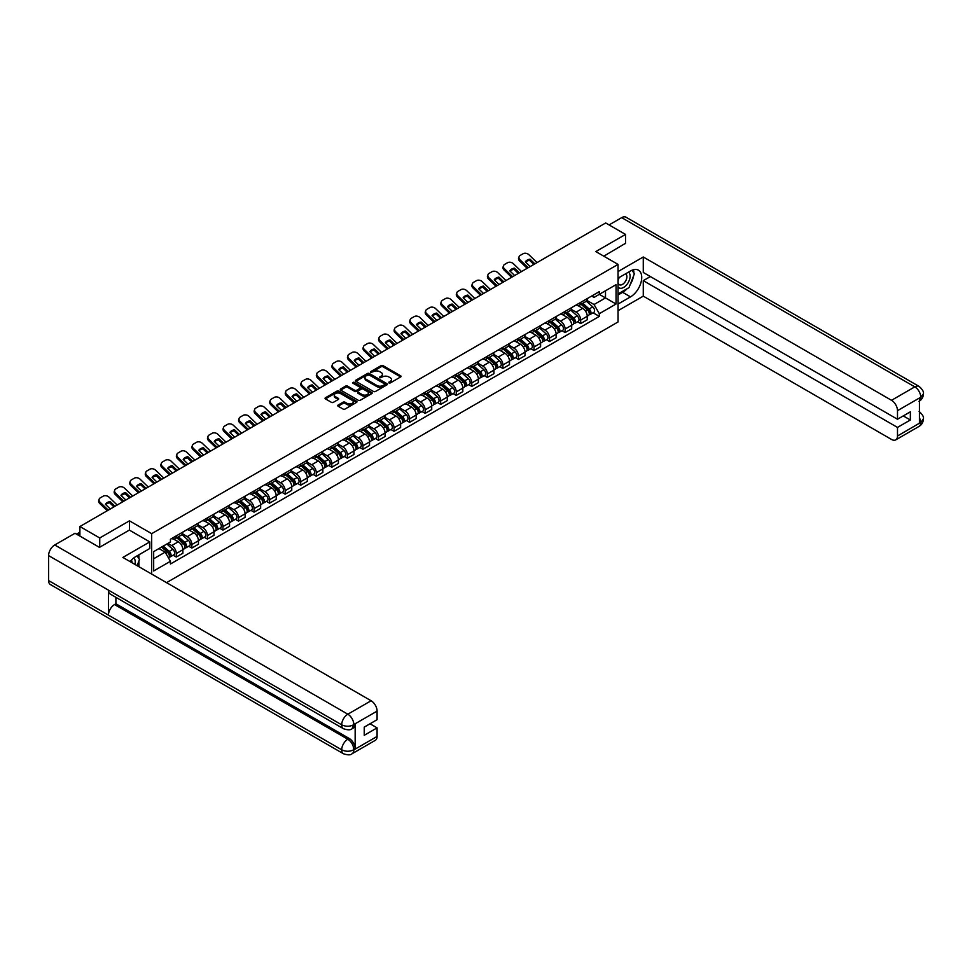 <?xml version="1.0" encoding="UTF-8"?>
<svg xmlns="http://www.w3.org/2000/svg" width="972" height="972" viewBox="0 0 972 972"><rect width="100%" height="100%" fill="white"/><g stroke="black" fill="none" stroke-linecap="round" stroke-linejoin="round"><path stroke-width="1.46" d="M388.885 382.944L390.258 382.944L400.646 376.942A1.385 0.802 0 0 0 400.646 375.812L383.041 365.642A1.385 0.802 0 0 0 381.085 365.642L370.684 371.644L370.684 372.434L373.394 371.656A4.423 2.552 0 0 1 379.663 371.656L381.133 372.507A4.423 2.552 0 0 1 382.421 374.305A4.423 2.552 0 0 1 381.133 376.115L379.785 377.683L382.494 376.905A4.423 2.552 0 0 1 388.764 376.905L390.234 377.756A4.423 2.552 0 0 1 391.522 379.566A4.423 2.552 0 0 1 390.234 381.376L388.885 382.944L388.885 382.154M338.122 405.069A1.385 0.802 0 0 0 338.122 406.199L343.067 409.054A1.385 0.802 0 0 0 345.024 409.054L356.566 402.384A1.385 0.802 0 0 0 356.566 401.254L338.949 391.084A1.385 0.802 0 0 0 336.992 391.084L325.45 397.755A1.385 0.802 0 0 0 325.45 398.885L331.416 402.335A1.385 0.802 0 0 0 333.372 402.335L338.317 399.48A1.385 0.802 0 0 0 338.317 398.35L335.352 396.637A3.706 2.138 0 0 1 334.271 395.13A3.706 2.138 0 0 1 336.555 393.15A3.706 2.138 0 0 1 340.589 393.611L352.192 400.306A3.706 2.138 0 0 1 353.273 401.825A3.706 2.138 0 0 1 350.989 403.793A3.706 2.138 0 0 1 346.955 403.331L345.024 402.214A1.385 0.802 0 0 0 343.067 402.214L338.122 405.069L338.122 406.199M151.681 533.664L129.446 520.834L99.739 537.978L79.898 526.532L605.69 222.965L625.531 234.422L595.824 251.578L618.046 264.408L151.681 533.664L151.681 574.075M373.491 391.485A1.385 0.802 0 0 0 375.447 391.485L387.002 384.815A1.385 0.802 0 0 0 387.002 383.685L369.384 373.515A1.385 0.802 0 0 0 367.428 373.515L355.886 380.186A1.385 0.802 0 0 0 355.886 381.316L373.491 391.485M352.897 383.15L371.766 393.611L360.235 400.27A1.385 0.802 0 0 1 358.279 400.27L340.662 390.1L340.662 388.97A1.385 0.802 0 0 0 340.662 390.1M340.662 388.97L345.607 386.115A1.385 0.802 0 0 1 347.563 386.115L354.707 390.246A1.385 0.802 0 0 0 356.663 390.246L359.944 388.35A1.385 0.802 0 0 0 359.944 387.221L352.508 382.919L353.881 382.13L371.778 392.469A1.385 0.802 0 0 1 371.778 393.599L371.778 392.469M166.54 582.653L618.046 321.975L618.046 264.408M99.739 537.978L99.739 547.187M79.898 526.532L79.898 536.082M625.531 243.632L625.531 234.422M580.661 302.401A6.488 3.742 60 0 1 579.324 305.305L585.897 301.514A6.488 3.742 -120 0 0 587.246 298.598M571.329 309.388L576.08 312.121A6.488 3.742 60 0 1 580.673 320.067L587.246 316.277A6.488 3.742 -120 0 0 582.665 308.331L577.951 305.609M587.246 316.277L587.246 319.788L580.673 323.579L577.514 321.756M579.324 305.305A6.488 3.742 60 0 1 576.129 305.014M580.673 320.067L580.673 323.579M565.109 311.38A6.488 3.742 60 0 1 563.772 314.284L570.345 310.493A6.488 3.742 -120 0 0 571.694 307.577M561.962 330.735L565.109 332.558L571.694 328.767L571.694 325.255A6.488 3.742 -120 0 0 567.113 317.309L562.399 314.588M563.772 314.284A6.488 3.742 60 0 1 560.577 313.992M555.777 318.366L560.528 321.1A6.488 3.742 60 0 1 565.109 329.046L565.109 332.558M549.557 320.359A6.488 3.742 60 0 1 548.22 323.263L554.793 319.472A6.488 3.742 -120 0 0 556.142 316.556M546.41 339.714L549.557 341.537L556.142 337.746L556.142 334.234A6.488 3.742 -120 0 0 551.561 326.288L546.847 323.567M548.22 323.263A6.488 3.742 60 0 1 545.025 322.971M540.225 327.345L544.976 330.079A6.488 3.742 60 0 1 549.557 338.025L549.557 341.537M534.005 329.338A6.488 3.742 60 0 1 532.668 332.254L539.241 328.451A6.488 3.742 -120 0 0 540.59 325.535M530.858 348.693L534.005 350.515L540.59 346.725L540.59 343.213A6.488 3.742 -120 0 0 536.009 335.267L531.295 332.546M532.668 332.254A6.488 3.742 60 0 1 529.473 331.95M524.673 336.324L529.424 339.07A6.488 3.742 60 0 1 534.005 347.004L534.005 350.515M518.453 338.317A6.488 3.742 60 0 1 517.116 341.233L523.689 337.43A6.488 3.742 -120 0 0 525.038 334.514M515.306 357.672L518.453 359.494L525.038 355.703L525.038 352.192A6.488 3.742 -120 0 0 520.457 344.246L515.743 341.524M517.116 341.233A6.488 3.742 60 0 1 513.921 340.929M509.121 345.303L513.872 348.049A6.488 3.742 60 0 1 518.453 355.983L518.453 359.494M502.901 347.296A6.488 3.742 60 0 1 501.564 350.212L508.137 346.409A6.488 3.742 -120 0 0 509.486 343.493M499.754 366.651L502.901 368.473L509.486 364.682L509.486 361.171A6.488 3.742 -120 0 0 504.905 353.225L500.191 350.503M501.564 350.212A6.488 3.742 60 0 1 498.369 349.908M493.569 354.282L498.32 357.028A6.488 3.742 60 0 1 502.901 364.962L502.901 368.473M487.349 356.274A6.488 3.742 60 0 1 486.012 359.19L492.585 355.388A6.488 3.742 -120 0 0 493.934 352.472M484.202 375.629L487.349 377.452L493.934 373.661L493.934 370.15A6.488 3.742 -120 0 0 489.341 362.204L484.639 359.482M486.012 359.19A6.488 3.742 60 0 1 482.817 358.887M478.017 363.261L482.768 366.007A6.488 3.742 60 0 1 487.349 373.941L487.349 377.452M471.797 365.253A6.488 3.742 60 0 1 470.46 368.169L477.033 364.366A6.488 3.742 -120 0 0 478.382 361.45M468.65 384.608L471.797 386.431L478.382 382.64L478.382 379.129A6.488 3.742 -120 0 0 473.789 371.183L469.087 368.461M470.46 368.169A6.488 3.742 60 0 1 467.265 367.866M462.465 372.24L467.216 374.985A6.488 3.742 60 0 1 471.797 382.919L471.797 386.431M456.245 374.232A6.488 3.742 60 0 1 454.908 377.148L461.481 373.345A6.488 3.742 -120 0 0 462.83 370.429M453.098 393.587L456.245 395.41L462.83 391.619L462.83 388.107A6.488 3.742 -120 0 0 458.237 380.161L453.535 377.44M454.908 377.148A6.488 3.742 60 0 1 451.713 376.844M446.913 381.218L451.664 383.964A6.488 3.742 60 0 1 456.245 391.898L456.245 395.41M440.693 383.211A6.488 3.742 60 0 1 439.356 386.127L445.929 382.324A6.488 3.742 -120 0 0 447.278 379.408M437.546 402.566L440.693 404.388L447.278 400.598L447.278 397.086A6.488 3.742 -120 0 0 442.685 389.14L437.983 386.419M439.356 386.127A6.488 3.742 60 0 1 436.161 385.835M431.361 390.197L436.112 392.943A6.488 3.742 60 0 1 440.693 400.877L440.693 404.388M425.141 392.19A6.488 3.742 60 0 1 423.804 395.106L430.377 391.303A6.488 3.742 -120 0 0 431.726 388.387M421.994 411.545L425.141 413.367L431.726 409.577L431.726 406.065A6.488 3.742 -120 0 0 427.133 398.119L422.431 395.397M423.804 395.106A6.488 3.742 60 0 1 420.609 394.814M415.809 399.176L420.56 401.922A6.488 3.742 60 0 1 425.141 409.856L425.141 413.367M409.589 401.169A6.488 3.742 60 0 1 408.252 404.085L414.825 400.282A6.488 3.742 -120 0 0 416.174 397.366M406.442 420.524L409.589 422.346L416.174 418.555L416.174 415.044A6.488 3.742 -120 0 0 411.581 407.098L406.879 404.376M408.252 404.085A6.488 3.742 60 0 1 405.057 403.793M400.257 408.155L405.008 410.901A6.488 3.742 60 0 1 409.589 418.835L409.589 422.346M394.037 410.148A6.488 3.742 60 0 1 392.7 413.064L399.273 409.261A6.488 3.742 -120 0 0 400.622 406.345M390.89 429.503L394.037 431.325L400.622 427.534L400.622 424.023A6.488 3.742 -120 0 0 396.029 416.077L391.327 413.355M392.7 413.064A6.488 3.742 60 0 1 389.505 412.772M384.705 417.134L389.456 419.88A6.488 3.742 60 0 1 394.037 427.814L394.037 431.325M378.485 419.126A6.488 3.742 60 0 1 377.148 422.042L383.721 418.239A6.488 3.742 -120 0 0 385.07 415.323M375.338 438.481L378.485 440.304L385.07 436.513L385.07 433.002A6.488 3.742 -120 0 0 380.477 425.056L375.775 422.334M377.148 422.042A6.488 3.742 60 0 1 373.953 421.751M369.153 426.113L373.904 428.859A6.488 3.742 60 0 1 378.485 436.793L378.485 440.304M362.933 428.105A6.488 3.742 60 0 1 361.596 431.021L368.169 427.218A6.488 3.742 -120 0 0 369.518 424.302M359.786 447.46L362.933 449.283L369.518 445.492L369.518 441.981A6.488 3.742 -120 0 0 364.925 434.034L360.223 431.313M361.596 431.021A6.488 3.742 60 0 1 358.401 430.73M353.601 435.092L358.352 437.837A6.488 3.742 60 0 1 362.933 445.771L362.933 449.283M347.381 437.084A6.488 3.742 60 0 1 346.044 440L352.617 436.197A6.488 3.742 -120 0 0 353.966 433.281M344.234 456.439L347.381 458.262L353.966 454.471L353.966 450.959A6.488 3.742 -120 0 0 349.373 443.013L344.671 440.292M346.044 440A6.488 3.742 60 0 1 342.849 439.709M338.049 444.07L342.8 446.816A6.488 3.742 60 0 1 347.381 454.75L347.381 458.262M331.829 446.063A6.488 3.742 60 0 1 330.492 448.979L337.065 445.176A6.488 3.742 -120 0 0 338.414 442.26M328.682 465.418L331.829 467.24L338.414 463.45L338.414 459.938A6.488 3.742 -120 0 0 333.821 451.992L329.119 449.271M330.492 448.979A6.488 3.742 60 0 1 327.297 448.687M322.497 453.049L327.248 455.795A6.488 3.742 60 0 1 331.829 463.729L331.829 467.24M316.277 455.042A6.488 3.742 60 0 1 314.94 457.958L321.513 454.155A6.488 3.742 -120 0 0 322.862 451.239M313.118 474.409L316.277 476.219L322.862 472.428L322.862 468.917A6.488 3.742 -120 0 0 318.269 460.971L313.567 458.249M314.94 457.958A6.488 3.742 60 0 1 311.745 457.666M306.945 462.028L311.696 464.774A6.488 3.742 60 0 1 316.277 472.708L316.277 476.219M300.725 464.021A6.488 3.742 60 0 1 299.388 466.937L305.961 463.134A6.488 3.742 -120 0 0 307.31 460.218M297.566 483.388L300.725 485.198L307.31 481.407L307.31 477.896A6.488 3.742 -120 0 0 302.717 469.95L298.015 467.228M299.388 466.937A6.488 3.742 60 0 1 296.193 466.645M291.393 471.007L296.144 473.753A6.488 3.742 60 0 1 300.725 481.687L300.725 485.198M285.173 473A6.488 3.742 60 0 1 283.836 475.916L290.409 472.113A6.488 3.742 -120 0 0 291.758 469.197M282.014 492.367L285.173 494.177L291.758 490.386L291.758 486.875A6.488 3.742 -120 0 0 287.165 478.929L282.463 476.207M283.836 475.916A6.488 3.742 60 0 1 280.641 475.624M275.841 479.986L280.592 482.732A6.488 3.742 60 0 1 285.173 490.666L285.173 494.177M269.621 481.978A6.488 3.742 60 0 1 268.284 484.894L274.857 481.091A6.488 3.742 -120 0 0 276.206 478.175M266.462 501.345L269.621 503.156L276.206 499.365L276.206 495.854A6.488 3.742 -120 0 0 271.613 487.908L266.911 485.186M268.284 484.894A6.488 3.742 60 0 1 265.089 484.603M260.277 488.965L265.04 491.711A6.488 3.742 60 0 1 269.621 499.644L269.621 503.156M254.069 490.957A6.488 3.742 60 0 1 252.732 493.873L259.305 490.07A6.488 3.742 -120 0 0 260.654 487.154M250.91 510.324L254.069 512.135L260.654 508.344L260.654 504.833A6.488 3.742 -120 0 0 256.061 496.886L251.359 494.165M252.732 493.873A6.488 3.742 60 0 1 249.537 493.582M244.725 497.943L249.488 500.689A6.488 3.742 60 0 1 254.069 508.623L254.069 512.135M238.517 499.936A6.488 3.742 60 0 1 237.168 502.852L243.753 499.049A6.488 3.742 -120 0 0 245.102 496.133M235.358 519.303L238.517 521.114L245.102 517.323L245.102 513.811A6.488 3.742 -120 0 0 240.509 505.865L235.807 503.144M237.168 502.852A6.488 3.742 60 0 1 233.985 502.56M229.173 506.922L233.936 509.668A6.488 3.742 60 0 1 238.517 517.614L238.517 521.114M222.965 508.915A6.488 3.742 60 0 1 221.616 511.831L228.201 508.028A6.488 3.742 -120 0 0 229.55 505.124M219.806 528.282L222.965 530.105L229.55 526.302L229.55 522.79A6.488 3.742 -120 0 0 224.957 514.844L220.243 512.123M221.616 511.831A6.488 3.742 60 0 1 218.433 511.539M213.621 515.901L218.384 518.647A6.488 3.742 60 0 1 222.965 526.593L222.965 530.105M207.413 517.894A6.488 3.742 60 0 1 206.064 520.81L212.649 517.007A6.488 3.742 -120 0 0 213.998 514.103M204.254 537.261L207.413 539.083L213.998 535.28L213.998 531.769A6.488 3.742 -120 0 0 209.405 523.823L204.691 521.101M206.064 520.81A6.488 3.742 60 0 1 202.881 520.518M198.069 524.88L202.832 527.626A6.488 3.742 60 0 1 207.413 535.572L207.413 539.083M191.861 526.873A6.488 3.742 60 0 1 190.512 529.789L197.097 525.986A6.488 3.742 -120 0 0 198.434 523.082M188.702 546.24L191.861 548.062L198.446 544.259L198.446 540.748A6.488 3.742 -120 0 0 193.853 532.802L189.139 530.08M190.512 529.789A6.488 3.742 60 0 1 187.329 529.497M182.517 533.859L187.28 536.605A6.488 3.742 60 0 1 191.861 544.551L191.861 548.062M176.309 535.851A6.488 3.742 60 0 1 174.96 538.767L181.545 534.965A6.488 3.742 -120 0 0 182.882 532.061M173.15 555.219L176.309 557.041L182.882 553.238L182.882 549.727A6.488 3.742 -120 0 0 178.301 541.781L173.587 539.059M174.96 538.767A6.488 3.742 60 0 1 171.777 538.476M167.937 543.397L171.728 545.584A6.488 3.742 60 0 1 176.309 553.53L176.309 557.041M591.681 296.035L594.026 297.396L616.054 284.675L605.495 290.774L605.495 297.906L594.026 304.528L586.881 300.409M153.673 558.766L165.143 552.145L170.428 561.294L153.673 570.965L153.673 551.622L170.428 541.951L170.428 539.253L599.311 291.636L599.311 294.346L616.054 304.017L599.311 313.677L594.026 304.528M616.054 284.675L616.054 304.017M170.428 561.294L170.428 564.003L599.311 316.386L599.311 313.677M129.446 520.834L129.446 530.153M165.143 552.145L158.958 548.572M593.066 312.777L599.311 316.386M389.274 383.077L390.234 382.518A4.423 2.552 0 0 0 391.522 380.72L391.522 379.566M382.421 374.305L382.421 375.459A4.423 2.552 0 0 1 381.133 377.27L380.173 377.816M400.646 375.812L400.646 376.942L383.041 366.784A1.385 0.802 0 0 0 381.085 366.784L371.073 372.568M386.978 384.827L369.384 374.67A1.385 0.802 0 0 0 367.428 374.67L355.898 381.328L355.886 380.186M384.548 384.645L384.548 383.855L369.093 374.937L366.298 375.751A4.423 2.552 0 0 0 365.01 377.561A4.423 2.552 0 0 0 366.298 379.372L376.869 385.471A4.423 2.552 0 0 0 383.138 385.471L384.548 384.645L384.548 385.799L384.839 384.256M365.01 377.561L365.01 378.703A4.423 2.552 0 0 0 366.298 380.514L366.298 379.372M384.548 385.799L383.138 386.613A4.423 2.552 0 0 1 376.869 386.613L366.298 380.514M340.686 390.112L345.607 387.269L345.607 386.115M360.345 387.779L360.345 388.934A1.385 0.802 0 0 1 359.944 389.505L356.663 391.388A1.385 0.802 0 0 1 354.707 391.388L347.563 387.269A1.385 0.802 0 0 0 345.607 387.269M362.119 394.523A3.706 2.138 0 0 0 366.152 394.984A3.706 2.138 0 0 0 368.437 393.004A3.706 2.138 0 0 0 367.355 391.497L363.273 389.14A1.385 0.802 0 0 0 361.317 389.14L358.036 391.036A1.385 0.802 0 0 0 358.036 392.166L362.119 394.523L362.119 395.677A3.706 2.138 0 0 0 366.152 396.139A3.706 2.138 0 0 0 368.437 394.158L368.437 393.004M357.623 391.595L357.623 392.749A1.385 0.802 0 0 0 358.036 393.308L358.036 392.166M362.119 395.677L358.036 393.308M353.273 401.825L353.273 402.979A3.706 2.138 0 0 1 350.989 404.947A3.706 2.138 0 0 1 346.955 404.486L345.024 403.368A1.385 0.802 0 0 0 343.067 403.368L338.135 406.211M334.271 395.13L334.271 396.284A3.706 2.138 0 0 0 335.352 397.791L335.352 396.637M338.317 398.35L338.317 399.48L335.352 397.791M356.566 401.254L356.566 402.384L338.949 392.238A1.385 0.802 0 0 0 336.992 392.238L325.462 398.897L325.45 397.755M581.122 304.272L587.452 309.934A3.524 2.029 60 0 1 588.558 315.378L587.246 316.143M581.28 304.43L584.269 306.144M581.754 303.908L588.813 310.202A1.689 0.972 60 0 1 589.336 312.814A1.689 0.972 60 0 1 589.19 312.875M582.811 303.3L589.154 308.95A3.524 2.029 60 0 1 590.259 314.406A3.524 2.029 60 0 1 589.19 314.515M586.347 301.174L592.738 306.885A3.524 2.029 60 0 1 593.843 312.328L590.259 314.406M530.19 266.559L525.33 261.869A8.736 6.391 -160.8 0 1 530.019 259.172L529.606 260.35L533.847 264.445M534.879 263.849L530.019 259.172M525.633 262.173A8.736 6.391 -160.8 0 1 529.606 260.35M527.176 268.296L519.643 261.055A4.228 3.086 -160.8 0 1 518.647 257.932L519.06 256.754A4.228 3.086 19.2 0 0 520.056 259.864L519.643 261.055M537.066 262.586L528.938 254.749A4.228 3.086 19.2 0 0 523.106 253.741L520.214 255.405A4.228 3.086 19.2 0 0 519.06 256.754M528.197 267.713L520.056 259.864M565.558 313.251L571.901 318.913A3.524 2.029 60 0 1 573.006 324.356L571.694 325.122M565.728 313.409L568.717 315.122M566.202 312.887L573.261 319.18A1.689 0.972 60 0 1 573.784 321.793A1.689 0.972 60 0 1 573.638 321.853M567.259 312.279L573.602 317.929A3.524 2.029 60 0 1 574.707 323.384A3.524 2.029 60 0 1 573.638 323.494M570.795 310.153L577.186 315.864A3.524 2.029 60 0 1 578.291 321.307L574.707 323.384M550.006 322.23L556.349 327.892A3.524 2.029 60 0 1 557.454 333.335L556.142 334.101M550.176 322.388L553.165 324.101M550.65 321.866L557.697 328.159A1.689 0.972 60 0 1 558.232 330.772A1.689 0.972 60 0 1 558.086 330.832M551.707 321.258L558.05 326.908A3.524 2.029 60 0 1 559.155 332.363A3.524 2.029 60 0 1 558.086 332.473M555.243 319.132L561.634 324.842A3.524 2.029 60 0 1 562.739 330.286L559.155 332.363M627.037 288.757A15.856 9.161 120 0 1 622.639 292.329L630.512 296.873A15.856 9.161 120 0 0 640.876 282.901A15.856 9.161 120 0 0 638.446 270.192A15.856 9.161 120 0 0 630.512 270.969L618.046 278.162M630.512 296.873L618.046 304.066M618.046 310.688L643.27 296.132L643.27 280.641L897.496 427.413L897.496 435.991L920.921 422.346L919.427 423.039L919.427 398.289L920.776 397.22L897.496 410.67A8.456 4.884 -120 0 0 891.518 400.306L914.786 386.868L621.691 217.643L609.08 224.921M650.353 276.558L643.27 280.641M903.28 415.907L910.351 419.989L910.351 411.812L897.496 419.248L643.27 272.464L643.27 256.985L891.518 400.306M618.046 271.553L643.27 256.985M643.27 296.132L891.518 439.441A8.456 4.884 -120 0 0 895.747 439.866A8.456 4.884 -120 0 0 897.496 435.991M621.691 217.643A8.675 5.006 -60 0 1 626.029 217.218L919.123 386.431A8.675 5.006 -60 0 0 914.786 386.868A8.456 4.884 60 0 1 920.776 397.22M897.496 419.248L897.496 410.67M910.351 419.989L897.496 427.413M625.531 243.292L603.794 256.183M630.184 284.602A15.856 9.161 120 0 0 633.598 275.805M633.853 272.962A15.856 9.161 120 0 0 633.465 269.73M622.639 292.329L618.046 294.978M919.427 417.122L920.776 422.261M919.123 411.472C922.525 414.534 923.959 416.976 923.4 418.81L920.934 422.346M919.123 386.431C922.525 389.468 923.947 391.935 923.4 393.83L920.921 397.317M149.785 541.902L122.873 557.442L371.11 700.751A8.456 4.884 60 0 1 377.087 711.115L353.808 724.553L352.058 728.721C350.649 730.154 347.794 730.166 343.493 728.733L110.213 594.038A8.675 5.006 -60 0 1 108.414 590.125L48.6 555.595A8.675 5.006 -60 0 1 54.736 544.976L75.014 533.264L99.448 547.37L129.349 530.092L149.785 541.902L149.785 548.512L135.63 556.689A15.856 9.161 120 0 0 130.078 561.597M138.571 566.506L141.912 568.426M138.923 566.299L138.923 560.99M138.923 558.608L138.923 554.793M377.087 711.115L377.087 719.693L364.233 727.117L364.233 735.294L377.087 727.87L377.087 736.448A8.456 4.884 60 0 1 375.338 740.312L352.058 753.75A8.456 4.884 -120 0 0 353.808 749.886L377.087 736.448M352.058 753.75C350.71 755.183 347.855 755.195 343.493 753.762L50.398 584.549A8.675 5.006 -60 0 1 48.6 580.576L108.414 615.106A8.675 5.006 -60 0 1 114.55 604.548L347.83 739.23L349.179 738.453A8.456 4.884 60 0 1 355.157 748.817L355.157 724.067A8.456 4.884 60 0 1 353.407 727.943L352.058 728.721M48.6 555.595L48.6 580.576M343.493 728.733A8.675 5.006 -60 0 1 341.694 724.82L108.414 590.125L108.414 615.106L341.694 749.801C345.68 751.721 349.665 751.721 353.662 749.801L353.808 749.886M377.087 727.87L370.016 723.776M115.899 597.318L115.899 603.77L349.179 738.453M115.899 603.77L114.55 604.548M54.736 544.976L347.83 714.201A8.675 5.006 -60 0 0 341.694 724.82C345.692 726.728 349.677 726.716 353.65 724.772M618.046 286.971A9.161 5.285 120 0 0 625.336 286.181A9.161 5.285 120 0 0 630.111 276.206A9.161 5.285 120 0 0 628.447 272.16M618.824 277.725A9.161 5.285 120 0 0 618.046 279.377M618.046 282.439A6.269 3.621 120 0 0 619.322 284.699A6.269 3.621 120 0 0 624.158 283.022A6.269 3.621 120 0 0 626.891 276.704A6.269 3.621 120 0 0 625.591 273.837A6.269 3.621 120 0 0 625.567 273.825M619.334 277.421A6.269 3.621 120 0 0 618.046 281.187M631.946 270.252L634.4 273.74L629.018 287.603L618.253 293.823M134.926 564.392A9.161 5.285 120 0 0 135.23 561.925A9.161 5.285 120 0 0 133.711 557.989M132.01 562.715A6.269 3.621 120 0 0 132.01 562.423A6.269 3.621 120 0 0 131.366 560.127M137.016 555.887L139.518 559.459L137.113 565.655M514.638 275.538L509.778 270.848A8.736 6.391 -160.8 0 1 514.455 268.151L514.054 269.329L518.295 273.424M519.327 272.828L514.455 268.151M510.081 271.152A8.736 6.391 -160.8 0 1 514.054 269.329M511.624 277.275L504.091 270.034A4.228 3.086 -160.8 0 1 503.095 266.911L503.508 265.733A4.228 3.086 19.2 0 0 504.504 268.855L504.091 270.034M521.514 271.565L513.386 263.728A4.228 3.086 19.2 0 0 507.554 262.719L504.662 264.384A4.228 3.086 19.2 0 0 503.508 265.733M512.645 276.692L504.504 268.855M499.086 284.517L494.226 279.827A8.736 6.391 -160.8 0 1 498.903 277.129L498.502 278.308L502.743 282.402M503.775 281.807L498.903 277.129M494.529 280.13A8.736 6.391 -160.8 0 1 498.502 278.308M496.072 286.254L488.539 279.013A4.228 3.086 -160.8 0 1 487.543 275.89L487.956 274.712A4.228 3.086 19.2 0 0 488.952 277.834L488.539 279.013M505.962 280.544L497.834 272.707A4.228 3.086 19.2 0 0 492.002 271.698L489.11 273.363A4.228 3.086 19.2 0 0 487.956 274.712M497.093 285.671L488.952 277.834M534.454 331.209L540.797 336.871A3.524 2.029 60 0 1 541.902 342.314L540.59 343.08M534.624 331.367L537.613 333.08M535.098 330.845L542.145 337.138A1.689 0.972 60 0 1 542.68 339.75A1.689 0.972 60 0 1 542.522 339.811M536.155 330.237L542.498 335.887A3.524 2.029 60 0 1 543.603 341.342A3.524 2.029 60 0 1 542.534 341.451M539.691 328.111L546.082 333.821A3.524 2.029 60 0 1 547.187 339.264L543.603 341.342M518.902 340.188L525.245 345.85A3.524 2.029 60 0 1 526.35 351.293L525.038 352.058M519.072 340.346L522.061 342.059M519.546 339.823L526.593 346.117A1.689 0.972 60 0 1 527.128 348.729A1.689 0.972 60 0 1 526.97 348.79M520.603 339.216L526.946 344.866A3.524 2.029 60 0 1 528.051 350.321A3.524 2.029 60 0 1 526.982 350.43M524.139 337.09L530.53 342.8A3.524 2.029 60 0 1 531.635 348.243L528.051 350.321M503.35 349.167L509.693 354.829A3.524 2.029 60 0 1 510.798 360.272L509.486 361.037M503.52 349.325L506.509 351.038M503.994 348.802L511.041 355.096A1.689 0.972 60 0 1 511.576 357.708A1.689 0.972 60 0 1 511.418 357.769M505.051 348.195L511.381 353.844A3.524 2.029 60 0 1 512.499 359.3A3.524 2.029 60 0 1 511.43 359.409M508.587 346.068L514.978 351.779A3.524 2.029 60 0 1 516.083 357.222L512.499 359.3M483.534 293.495L478.674 288.805A8.736 6.391 -160.8 0 1 483.351 286.108L482.95 287.287L487.191 291.381M488.223 290.786L483.351 286.108M478.977 289.109A8.736 6.391 -160.8 0 1 482.95 287.287M480.52 295.233L472.987 287.991A4.228 3.086 -160.8 0 1 471.991 284.869L472.404 283.69A4.228 3.086 19.2 0 0 473.4 286.813L472.987 287.991M490.41 289.522L482.282 281.686A4.228 3.086 19.2 0 0 476.45 280.677L473.558 282.342A4.228 3.086 19.2 0 0 472.404 283.69M481.541 294.65L473.4 286.813M467.982 302.474L463.122 297.784A8.736 6.391 -160.8 0 1 467.799 295.087L467.398 296.266L471.639 300.36M472.671 299.765L467.799 295.087M463.425 298.088A8.736 6.391 -160.8 0 1 467.398 296.266M464.968 304.212L457.435 296.97A4.228 3.086 -160.8 0 1 456.439 293.848L456.852 292.669A4.228 3.086 19.2 0 0 457.848 295.792L457.435 296.97M474.858 298.501L466.718 290.664A4.228 3.086 19.2 0 0 460.898 289.656L458.006 291.333A4.228 3.086 19.2 0 0 456.852 292.669M465.989 303.629L457.848 295.792M452.43 311.453L447.57 306.763A8.736 6.391 -160.8 0 1 452.247 304.066L451.846 305.244L456.087 309.339M457.119 308.744L452.247 304.066M447.873 307.067A8.736 6.391 -160.8 0 1 451.846 305.244M449.416 313.191L441.883 305.949A4.228 3.086 -160.8 0 1 440.887 302.827L441.3 301.648A4.228 3.086 19.2 0 0 442.296 304.771L441.883 305.949M459.306 307.48L451.166 299.643A4.228 3.086 19.2 0 0 445.346 298.635L442.454 300.312A4.228 3.086 19.2 0 0 441.3 301.648M450.437 312.607L442.296 304.771M436.878 320.432L432.018 315.742A8.736 6.391 -160.8 0 1 436.695 313.045L436.294 314.223L440.535 318.318M441.567 317.723L436.695 313.045M432.321 316.046A8.736 6.391 -160.8 0 1 436.294 314.223M433.864 322.169L426.331 314.928A4.228 3.086 -160.8 0 1 425.335 311.805L425.748 310.627A4.228 3.086 19.2 0 0 426.744 313.749L426.331 314.928M443.754 316.459L435.614 308.622A4.228 3.086 19.2 0 0 429.794 307.614L426.902 309.29A4.228 3.086 19.2 0 0 425.748 310.627M434.885 321.586L426.744 313.749M421.326 329.411L416.466 324.721A8.736 6.391 -160.8 0 1 421.143 322.024L420.742 323.202L424.983 327.297M426.015 326.701L421.143 322.024M416.769 325.025A8.736 6.391 -160.8 0 1 420.742 323.202M418.312 331.148L410.779 323.907A4.228 3.086 -160.8 0 1 409.783 320.784L410.196 319.606A4.228 3.086 19.2 0 0 411.192 322.728L410.779 323.907M428.202 325.438L420.062 317.601A4.228 3.086 19.2 0 0 414.242 316.593L411.35 318.269A4.228 3.086 19.2 0 0 410.196 319.606M419.333 330.565L411.192 322.728M405.774 338.39L400.914 333.7A8.736 6.391 -160.8 0 1 405.591 331.002L405.19 332.181L409.431 336.276M410.463 335.68L405.591 331.002M401.217 334.003A8.736 6.391 -160.8 0 1 405.19 332.181M402.76 340.127L395.227 332.886A4.228 3.086 -160.8 0 1 394.231 329.763L394.632 328.585A4.228 3.086 19.2 0 0 395.64 331.707L395.227 332.886M412.65 334.417L404.51 326.58A4.228 3.086 19.2 0 0 398.69 325.571L395.798 327.248A4.228 3.086 19.2 0 0 394.632 328.585M403.781 339.544L395.64 331.707M390.222 347.368L385.362 342.679A8.736 6.391 -160.8 0 1 390.039 339.981L389.626 341.16L393.879 345.254M394.911 344.659L390.039 339.981M385.665 342.982A8.736 6.391 -160.8 0 1 389.626 341.16M387.208 349.118L379.675 341.865A4.228 3.086 -160.8 0 1 378.679 338.742L379.08 337.563A4.228 3.086 19.2 0 0 380.088 340.686L379.675 341.865M397.098 343.395L388.958 335.559A4.228 3.086 19.2 0 0 383.138 334.55L380.246 336.227A4.228 3.086 19.2 0 0 379.08 337.563M388.229 348.523L380.088 340.686M374.67 356.347L369.81 351.657A8.736 6.391 -160.8 0 1 374.487 348.96L374.074 350.139L378.327 354.233M379.359 353.638L374.487 348.96M370.113 351.961A8.736 6.391 -160.8 0 1 374.074 350.139M371.644 358.097L364.123 350.843A4.228 3.086 -160.8 0 1 363.127 347.721L363.528 346.542A4.228 3.086 19.2 0 0 364.536 349.665L364.123 350.843M381.546 352.374L373.406 344.538A4.228 3.086 19.2 0 0 367.586 343.529L364.694 345.206A4.228 3.086 19.2 0 0 363.528 346.542M372.677 357.502L364.536 349.665M359.118 365.326L354.258 360.648A8.736 6.391 -160.8 0 1 358.935 357.939L358.522 359.118L362.775 363.212M363.807 362.617L358.935 357.939M354.561 360.94A8.736 6.391 -160.8 0 1 358.522 359.118M356.092 367.076L348.571 359.822A4.228 3.086 -160.8 0 1 347.575 356.7L347.976 355.521A4.228 3.086 19.2 0 0 348.984 358.644L348.571 359.822M365.994 361.353L357.854 353.516A4.228 3.086 19.2 0 0 352.034 352.508L349.142 354.185A4.228 3.086 19.2 0 0 347.976 355.521M357.125 366.48L348.984 358.644M343.566 374.305L338.706 369.627A8.736 6.391 -160.8 0 1 343.383 366.918L342.97 368.096L347.223 372.191M348.243 371.596L343.383 366.918M339.009 369.919A8.736 6.391 -160.8 0 1 342.97 368.096M340.54 376.055L333.019 368.801A4.228 3.086 -160.8 0 1 332.023 365.679L332.424 364.5A4.228 3.086 19.2 0 0 333.432 367.623L333.019 368.801M350.442 370.332L342.302 362.495A4.228 3.086 19.2 0 0 336.482 361.487L333.59 363.163A4.228 3.086 19.2 0 0 332.424 364.5M341.573 375.459L333.432 367.623M328.014 383.284L323.154 378.606A8.736 6.391 -160.8 0 1 327.831 375.897L327.418 377.075L331.671 381.17M332.691 380.574L327.831 375.897M323.457 378.898A8.736 6.391 -160.8 0 1 327.418 377.075M324.988 385.034L317.467 377.78A4.228 3.086 -160.8 0 1 316.471 374.657L316.872 373.479A4.228 3.086 19.2 0 0 317.88 376.601L317.467 377.78M334.89 379.311L326.75 371.474A4.228 3.086 19.2 0 0 320.93 370.466L318.038 372.142A4.228 3.086 19.2 0 0 316.872 373.479M326.021 384.438L317.88 376.601M312.462 392.263L307.602 387.585A8.736 6.391 -160.8 0 1 312.279 384.876L311.866 386.054L316.119 390.149M317.139 389.565L312.279 384.876M307.905 387.877A8.736 6.391 -160.8 0 1 311.866 386.054M309.436 394.012L301.915 386.759A4.228 3.086 -160.8 0 1 300.919 383.648L301.32 382.458A4.228 3.086 19.2 0 0 302.328 385.58L301.915 386.759M319.338 388.29L311.198 380.453A4.228 3.086 19.2 0 0 305.378 379.445L302.486 381.121A4.228 3.086 19.2 0 0 301.32 382.458M310.469 393.417L302.328 385.58M296.91 401.242L292.05 396.564A8.736 6.391 -160.8 0 1 296.727 393.854L296.314 395.033L300.567 399.128M301.587 398.544L296.727 393.854M292.353 396.855A8.736 6.391 -160.8 0 1 296.314 395.033M293.884 402.991L286.363 395.738A4.228 3.086 -160.8 0 1 285.367 392.627L285.768 391.437A4.228 3.086 19.2 0 0 286.776 394.559L286.363 395.738M303.786 397.269L295.646 389.432A4.228 3.086 19.2 0 0 289.826 388.423L286.934 390.1A4.228 3.086 19.2 0 0 285.768 391.437M294.917 402.396L286.776 394.559M281.358 410.22L276.498 405.543A8.736 6.391 -160.8 0 1 281.175 402.833L280.762 404.012L285.015 408.106M286.035 407.523L281.175 402.833M276.801 405.834A8.736 6.391 -160.8 0 1 280.762 404.012M278.332 411.97L270.811 404.717A4.228 3.086 -160.8 0 1 269.803 401.606L270.216 400.415A4.228 3.086 19.2 0 0 271.224 403.538L270.811 404.717M288.234 406.247L280.094 398.411A4.228 3.086 19.2 0 0 274.274 397.402L271.382 399.079A4.228 3.086 19.2 0 0 270.216 400.415M279.365 411.375L271.224 403.538M265.806 419.199L260.946 414.522A8.736 6.391 -160.8 0 1 265.623 411.812L265.21 412.991L269.463 417.085M270.483 416.502L265.623 411.812M261.249 414.813A8.736 6.391 -160.8 0 1 265.21 412.991M262.78 420.949L255.259 413.695A4.228 3.086 -160.8 0 1 254.251 410.585L254.664 409.394A4.228 3.086 19.2 0 0 255.672 412.517L255.259 413.695M272.682 415.226L264.542 407.39A4.228 3.086 19.2 0 0 258.722 406.381L255.83 408.058A4.228 3.086 19.2 0 0 254.664 409.394M263.813 420.354L255.672 412.517M250.254 428.178L245.381 423.5A8.736 6.391 -160.8 0 1 250.071 420.791L249.658 421.97L253.911 426.064M254.931 425.481L250.071 420.791M245.697 423.792A8.736 6.391 -160.8 0 1 249.658 421.97M247.228 429.928L239.707 422.674A4.228 3.086 -160.8 0 1 238.699 419.564L239.112 418.373A4.228 3.086 19.2 0 0 240.12 421.496L239.707 422.674M257.13 424.205L248.99 416.368A4.228 3.086 19.2 0 0 243.17 415.36L240.278 417.037A4.228 3.086 19.2 0 0 239.112 418.373M248.261 429.332L240.12 421.496M234.702 437.157L229.829 432.479A8.736 6.391 -160.8 0 1 234.519 429.77L234.106 430.948L238.359 435.043M239.379 434.46L234.519 429.77M230.145 432.771A8.736 6.391 -160.8 0 1 234.106 430.948M231.676 438.907L224.155 431.653A4.228 3.086 -160.8 0 1 223.147 428.543L223.56 427.352A4.228 3.086 19.2 0 0 224.568 430.475L224.155 431.653M241.578 433.184L233.438 425.347A4.228 3.086 19.2 0 0 227.618 424.339L224.726 426.015A4.228 3.086 19.2 0 0 223.56 427.352M232.709 438.311L224.568 430.475M219.15 446.136L214.277 441.458A8.736 6.391 -160.8 0 1 218.967 438.749L218.554 439.927L222.807 444.022M223.827 443.439L218.967 438.749M214.593 441.75A8.736 6.391 -160.8 0 1 218.554 439.927M216.124 447.885L208.603 440.632A4.228 3.086 -160.8 0 1 207.595 437.522L208.008 436.331A4.228 3.086 19.2 0 0 209.016 439.453L208.603 440.632M226.026 442.163L217.886 434.326A4.228 3.086 19.2 0 0 212.066 433.318L209.174 434.994A4.228 3.086 19.2 0 0 208.008 436.331M217.157 447.29L209.016 439.453M203.598 455.115L198.725 450.437A8.736 6.391 -160.8 0 1 203.415 447.728L203.002 448.906L207.255 453.001M208.275 452.417L203.415 447.728M199.041 450.729A8.736 6.391 -160.8 0 1 203.002 448.906M200.572 456.864L193.051 449.611A4.228 3.086 -160.8 0 1 192.043 446.5L192.456 445.31A4.228 3.086 19.2 0 0 193.464 448.432L193.051 449.611M210.474 451.142L202.334 443.305A4.228 3.086 19.2 0 0 196.514 442.296L193.622 443.973A4.228 3.086 19.2 0 0 192.456 445.31M201.605 456.269L193.464 448.432M487.798 358.146L494.141 363.807A3.524 2.029 60 0 1 495.246 369.251L493.934 370.016M487.968 358.303L490.957 360.017M488.442 357.781L495.489 364.075A1.689 0.972 60 0 1 496.024 366.687A1.689 0.972 60 0 1 495.866 366.748M489.499 357.174L495.829 362.823A3.524 2.029 60 0 1 496.947 368.279A3.524 2.029 60 0 1 495.878 368.388M493.035 355.047L499.426 360.758A3.524 2.029 60 0 1 500.531 366.201L496.947 368.279M472.246 367.124L478.589 372.786A3.524 2.029 60 0 1 479.694 378.23L478.382 378.995M472.416 367.282L475.405 368.995M472.89 366.76L479.937 373.054A1.689 0.972 60 0 1 480.472 375.666A1.689 0.972 60 0 1 480.314 375.727M473.947 366.152L480.277 371.802A3.524 2.029 60 0 1 481.395 377.258A3.524 2.029 60 0 1 480.326 377.367M477.483 364.026L483.874 369.737A3.524 2.029 60 0 1 484.979 375.18L481.395 377.258M456.694 376.103L463.037 381.765A3.524 2.029 60 0 1 464.142 387.208L462.83 387.974M456.864 376.261L459.853 377.974M457.338 375.739L464.385 382.032A1.689 0.972 60 0 1 464.92 384.645A1.689 0.972 60 0 1 464.762 384.705M458.395 375.131L464.725 380.781A3.524 2.029 60 0 1 465.831 386.236A3.524 2.029 60 0 1 464.774 386.346M461.931 373.005L468.322 378.716A3.524 2.029 60 0 1 469.427 384.159L465.831 386.236M441.142 385.082L447.485 390.744A3.524 2.029 60 0 1 448.59 396.187L447.278 396.953M441.312 385.24L444.301 386.953M441.786 384.718L448.833 391.011A1.689 0.972 60 0 1 449.368 393.624A1.689 0.972 60 0 1 449.21 393.684M442.843 384.11L449.173 389.76A3.524 2.029 60 0 1 450.279 395.215A3.524 2.029 60 0 1 449.222 395.325M446.379 381.984L452.77 387.694A3.524 2.029 60 0 1 453.875 393.138L450.279 395.215M425.59 394.061L431.933 399.723A3.524 2.029 60 0 1 433.038 405.166L431.726 405.932M425.76 394.219L428.749 395.932M426.234 393.696L433.281 399.99A1.689 0.972 60 0 1 433.816 402.602A1.689 0.972 60 0 1 433.658 402.663M427.291 393.089L433.621 398.739A3.524 2.029 60 0 1 434.727 404.194A3.524 2.029 60 0 1 433.67 404.303M430.827 390.963L437.218 396.673A3.524 2.029 60 0 1 438.323 402.116L434.727 404.194M410.038 403.04L416.381 408.702A3.524 2.029 60 0 1 417.486 414.145L416.174 414.91M410.208 403.198L413.197 404.911M410.682 402.675L417.729 408.969A1.689 0.972 60 0 1 418.264 411.581A1.689 0.972 60 0 1 418.106 411.642M411.739 402.068L418.069 407.718A3.524 2.029 60 0 1 419.175 413.173A3.524 2.029 60 0 1 418.118 413.282M415.275 399.942L421.666 405.652A3.524 2.029 60 0 1 422.771 411.095L419.175 413.173M394.486 412.019L400.829 417.681A3.524 2.029 60 0 1 401.934 423.124L400.622 423.889M394.656 412.177L397.645 413.902M395.13 411.654L402.177 417.948A1.689 0.972 60 0 1 402.712 420.56A1.689 0.972 60 0 1 402.554 420.621M396.187 411.047L402.517 416.696A3.524 2.029 60 0 1 403.623 422.152A3.524 2.029 60 0 1 402.566 422.261M399.723 408.92L406.114 414.631A3.524 2.029 60 0 1 407.219 420.074L403.623 422.152M378.934 420.998L385.277 426.659A3.524 2.029 60 0 1 386.382 432.103L385.07 432.868M379.104 421.155L382.093 422.881M379.578 420.633L386.625 426.927A1.689 0.972 60 0 1 387.16 429.539A1.689 0.972 60 0 1 387.002 429.6M380.635 420.026L386.965 425.675A3.524 2.029 60 0 1 388.071 431.131A3.524 2.029 60 0 1 387.014 431.24M384.171 417.899L390.562 423.61A3.524 2.029 60 0 1 391.667 429.053L388.071 431.131M363.382 429.976L369.725 435.638A3.524 2.029 60 0 1 370.83 441.081L369.518 441.847M363.552 430.134L366.541 431.86M364.026 429.612L371.073 435.906A1.689 0.972 60 0 1 371.608 438.518A1.689 0.972 60 0 1 371.45 438.579M365.083 429.004L371.413 434.654A3.524 2.029 60 0 1 372.519 440.109A3.524 2.029 60 0 1 371.462 440.219M368.619 426.878L375.01 432.589A3.524 2.029 60 0 1 376.115 438.032L372.519 440.109M347.83 438.955L354.173 444.617A3.524 2.029 60 0 1 355.278 450.06L353.966 450.826M348 439.113L350.989 440.838M348.474 438.591L355.521 444.884A1.689 0.972 60 0 1 356.056 447.497A1.689 0.972 60 0 1 355.898 447.557M349.531 437.983L355.861 443.633A3.524 2.029 60 0 1 356.967 449.088A3.524 2.029 60 0 1 355.91 449.198M353.067 435.857L359.458 441.567A3.524 2.029 60 0 1 360.563 447.011L356.967 449.088M332.278 447.934L338.62 453.596A3.524 2.029 60 0 1 339.726 459.051L338.414 459.805M332.448 448.092L335.437 449.817M332.922 447.57L339.969 453.863A1.689 0.972 60 0 1 340.504 456.476A1.689 0.972 60 0 1 340.346 456.536M333.979 446.962L340.309 452.612A3.524 2.029 60 0 1 341.415 458.067A3.524 2.029 60 0 1 340.358 458.177M337.503 444.836L343.906 450.546A3.524 2.029 60 0 1 345.011 455.99L341.415 458.067M316.726 456.925L323.068 462.575A3.524 2.029 60 0 1 324.174 468.03L322.862 468.783M316.896 457.071L319.873 458.796M317.37 456.548L324.417 462.842A1.689 0.972 60 0 1 324.952 465.454A1.689 0.972 60 0 1 324.794 465.515M318.427 455.941L324.757 461.591A3.524 2.029 60 0 1 325.863 467.046A3.524 2.029 60 0 1 324.806 467.155M321.951 453.815L328.354 459.525A3.524 2.029 60 0 1 329.459 464.968L325.863 467.046M301.174 465.904L307.517 471.554A3.524 2.029 60 0 1 308.622 477.009L307.31 477.762M301.344 466.05L304.321 467.775M301.818 465.527L308.865 471.821A1.689 0.972 60 0 1 309.4 474.433A1.689 0.972 60 0 1 309.242 474.494M302.875 464.92L309.205 470.57A3.524 2.029 60 0 1 310.311 476.025A3.524 2.029 60 0 1 309.254 476.134M306.399 462.793L312.802 468.504A3.524 2.029 60 0 1 313.907 473.947L310.311 476.025M285.622 474.883L291.965 480.533A3.524 2.029 60 0 1 293.07 485.988L291.758 486.741M285.792 475.029L288.769 476.754M286.266 474.506L293.313 480.8A1.689 0.972 60 0 1 293.848 483.412A1.689 0.972 60 0 1 293.69 483.473M287.323 473.899L293.653 479.548A3.524 2.029 60 0 1 294.759 485.004A3.524 2.029 60 0 1 293.702 485.113M290.847 471.772L297.25 477.483A3.524 2.029 60 0 1 298.355 482.926L294.759 485.004M270.07 483.862L276.413 489.511A3.524 2.029 60 0 1 277.518 494.967L276.206 495.72M270.24 484.007L273.217 485.733M270.714 483.485L277.761 489.779A1.689 0.972 60 0 1 278.296 492.391A1.689 0.972 60 0 1 278.138 492.452M271.771 482.877L278.101 488.527A3.524 2.029 60 0 1 279.207 493.983A3.524 2.029 60 0 1 278.15 494.092M275.295 480.751L281.698 486.462A3.524 2.029 60 0 1 282.803 491.905L279.207 493.983M254.518 492.84L260.861 498.49A3.524 2.029 60 0 1 261.966 503.946L260.642 504.699M254.688 492.986L257.665 494.712M255.162 492.464L262.209 498.758A1.689 0.972 60 0 1 262.744 501.37A1.689 0.972 60 0 1 262.586 501.43M256.219 491.856L262.549 497.506A3.524 2.029 60 0 1 263.655 502.961A3.524 2.029 60 0 1 262.598 503.071M259.743 489.73L266.146 495.441A3.524 2.029 60 0 1 267.251 500.884L263.655 502.961M238.966 501.819L245.309 507.469A3.524 2.029 60 0 1 246.414 512.924L245.09 513.678M239.136 501.965L242.113 503.69M239.61 501.443L246.657 507.736A1.689 0.972 60 0 1 247.192 510.349A1.689 0.972 60 0 1 247.034 510.409M240.667 500.835L246.997 506.485A3.524 2.029 60 0 1 248.103 511.94A3.524 2.029 60 0 1 247.046 512.05M244.191 498.709L250.594 504.419A3.524 2.029 60 0 1 251.699 509.875L248.103 511.94M223.414 510.798L229.757 516.448A3.524 2.029 60 0 1 230.862 521.903L229.538 522.657M223.584 510.944L226.561 512.669M224.058 510.422L231.105 516.715A1.689 0.972 60 0 1 231.64 519.327A1.689 0.972 60 0 1 231.482 519.388M225.115 509.814L231.445 515.464A3.524 2.029 60 0 1 232.551 520.919A3.524 2.029 60 0 1 231.494 521.028M228.639 507.688L235.03 513.398A3.524 2.029 60 0 1 236.147 518.854L232.551 520.919M207.862 519.777L214.205 525.427A3.524 2.029 60 0 1 215.31 530.882L213.986 531.635M208.032 519.923L211.009 521.648M208.506 519.4L215.553 525.694A1.689 0.972 60 0 1 216.088 528.306A1.689 0.972 60 0 1 215.93 528.367M209.551 518.793L215.893 524.443A3.524 2.029 60 0 1 216.999 529.898A3.524 2.029 60 0 1 215.942 530.007M213.087 516.667L219.478 522.377A3.524 2.029 60 0 1 220.595 527.832L216.999 529.898M192.31 528.756L198.653 534.406A3.524 2.029 60 0 1 199.758 539.861L198.434 540.614M192.48 528.902L195.457 530.627M192.954 528.379L200.001 534.673A1.689 0.972 60 0 1 200.536 537.285A1.689 0.972 60 0 1 200.378 537.346M193.999 527.772L200.341 533.434A3.524 2.029 60 0 1 201.447 538.877A3.524 2.029 60 0 1 200.39 538.986M197.535 525.645L203.926 531.356A3.524 2.029 60 0 1 205.043 536.811L201.447 538.877M188.046 464.094L183.173 459.416A8.736 6.391 -160.8 0 1 187.863 456.706L187.45 457.885L191.703 461.979M192.723 461.396L187.863 456.706M183.489 459.707A8.736 6.391 -160.8 0 1 187.45 457.885M185.02 465.843L177.499 458.59A4.228 3.086 -160.8 0 1 176.491 455.479L176.904 454.288A4.228 3.086 19.2 0 0 177.912 457.411L177.499 458.59M194.922 460.12L186.782 452.284A4.228 3.086 19.2 0 0 180.95 451.275L178.07 452.952A4.228 3.086 19.2 0 0 176.904 454.288M186.053 465.248L177.912 457.411M172.494 473.072L167.621 468.395A8.736 6.391 -160.8 0 1 172.311 465.685L171.898 466.864L176.151 470.958M177.171 470.375L172.311 465.685M167.937 468.686A8.736 6.391 -160.8 0 1 171.898 466.864M169.468 474.822L161.947 467.568A4.228 3.086 -160.8 0 1 160.939 464.458L161.352 463.267A4.228 3.086 19.2 0 0 162.36 466.39L161.947 467.568M179.37 469.099L171.23 461.263A4.228 3.086 19.2 0 0 165.398 460.254L162.518 461.931A4.228 3.086 19.2 0 0 161.352 463.267M170.501 474.227L162.36 466.39M156.942 482.051L152.069 477.373A8.736 6.391 -160.8 0 1 156.759 474.664L156.346 475.843L160.599 479.937M161.619 479.354L156.759 474.664M152.385 477.665A8.736 6.391 -160.8 0 1 156.346 475.843M153.916 483.801L146.395 476.547A4.228 3.086 -160.8 0 1 145.387 473.437L145.8 472.246A4.228 3.086 19.2 0 0 146.808 475.369L146.395 476.547M163.818 478.078L155.678 470.241A4.228 3.086 19.2 0 0 149.846 469.233L146.966 470.91A4.228 3.086 19.2 0 0 145.8 472.246M154.937 483.206L146.808 475.369M141.39 491.03L136.517 486.352A8.736 6.391 -160.8 0 1 141.207 483.643L140.794 484.821L145.047 488.916M146.067 488.333L141.207 483.643M136.833 486.644A8.736 6.391 -160.8 0 1 140.794 484.821M138.364 492.78L130.843 485.526A4.228 3.086 -160.8 0 1 129.835 482.416L130.248 481.225A4.228 3.086 19.2 0 0 131.256 484.348L130.843 485.526M148.266 487.057L140.126 479.22A4.228 3.086 19.2 0 0 134.294 478.212L131.402 479.889A4.228 3.086 19.2 0 0 130.248 481.225M139.385 492.184L131.256 484.348M176.758 537.735L183.101 543.384A3.524 2.029 60 0 1 184.206 548.84L182.882 549.593M176.928 537.88L179.905 539.606M177.402 537.358L184.449 543.652A1.689 0.972 60 0 1 184.984 546.264A1.689 0.972 60 0 1 184.826 546.337M178.447 536.751L184.789 542.412A3.524 2.029 60 0 1 185.895 547.856A3.524 2.029 60 0 1 184.826 547.965M181.983 534.624L188.374 540.335A3.524 2.029 60 0 1 189.479 545.79L185.895 547.856M125.838 500.009L120.965 495.331A8.736 6.391 -160.8 0 1 125.655 492.622L125.242 493.8L129.495 497.895M130.515 497.312L125.655 492.622M121.281 495.623A8.736 6.391 -160.8 0 1 125.242 493.8M122.812 501.759L115.291 494.505A4.228 3.086 -160.8 0 1 114.283 491.395L114.696 490.204A4.228 3.086 19.2 0 0 115.704 493.326L115.291 494.505M132.714 496.036L124.574 488.199A4.228 3.086 19.2 0 0 118.742 487.191L115.85 488.867A4.228 3.086 19.2 0 0 114.696 490.204M123.833 501.163L115.704 493.326M161.595 547.054L167.549 552.363A3.524 2.029 60 0 1 168.654 557.819L168.472 557.916M161.656 547.017L164.353 548.585M162.227 546.689L168.897 552.631A1.689 0.972 60 0 1 169.432 555.243A1.689 0.972 60 0 1 169.274 555.316M163.284 546.082L169.237 551.391A3.524 2.029 60 0 1 170.343 556.835A3.524 2.029 60 0 1 169.274 556.944M166.88 544.004L172.822 549.314A3.524 2.029 60 0 1 173.927 554.769L170.343 556.835M110.286 508.988L105.413 504.31A8.736 6.391 -160.8 0 1 110.103 501.601L109.69 502.779L113.943 506.874M114.963 506.291L110.103 501.601M105.729 504.602A8.736 6.391 -160.8 0 1 109.69 502.779M107.26 510.737L99.739 503.484A4.228 3.086 -160.8 0 1 98.731 500.373L99.144 499.183A4.228 3.086 19.2 0 0 100.152 502.305L99.739 503.484M117.162 505.015L109.022 497.178A4.228 3.086 19.2 0 0 103.19 496.17L100.298 497.846A4.228 3.086 19.2 0 0 99.144 499.183M108.281 510.142L100.152 502.305M191.861 544.551L198.446 540.748M207.413 535.572L213.998 531.769M222.965 526.593L229.55 522.79M238.517 517.614L245.102 513.811M254.069 508.623L260.654 504.833M269.621 499.644L276.206 495.854M285.173 490.666L291.758 486.875M300.725 481.687L307.31 477.896M316.277 472.708L322.862 468.917M331.829 463.729L338.414 459.938M347.381 454.75L353.966 450.959M362.933 445.771L369.518 441.981M378.485 436.793L385.07 433.002M394.037 427.814L400.622 424.023M409.589 418.835L416.174 415.044M425.141 409.856L431.726 406.065M440.693 400.877L447.278 397.086M456.245 391.898L462.83 388.107M471.797 382.919L478.382 379.129M487.349 373.941L493.934 370.15M502.901 364.962L509.486 361.171M518.453 355.983L525.038 352.192M534.005 347.004L540.59 343.213M549.557 338.025L556.142 334.234M565.109 329.046L571.694 325.255M176.309 553.53L182.882 549.727M171.728 545.584L178.301 541.781M187.28 536.605L193.853 532.802M202.832 527.626L209.405 523.823M218.384 518.647L224.957 514.844M233.936 509.668L240.509 505.865M249.488 500.689L256.061 496.886M265.04 491.711L271.613 487.908M280.592 482.732L287.165 478.929M296.144 473.753L302.717 469.95M311.696 464.774L318.269 460.971M327.248 455.795L333.821 451.992M342.8 446.816L349.373 443.013M358.352 437.837L364.925 434.034M373.904 428.859L380.477 425.056M389.456 419.88L396.029 416.077M405.008 410.901L411.581 407.098M420.56 401.922L427.133 398.119M436.112 392.943L442.685 389.14M451.664 383.964L458.237 380.161M467.216 374.985L473.789 371.183M482.768 366.007L489.341 362.204M498.32 357.028L504.905 353.225M513.872 348.049L520.457 344.246M529.424 339.07L536.009 335.267M544.976 330.079L551.561 326.288M560.528 321.1L567.113 317.309M576.08 312.121L582.665 308.331M79.898 533.154L77.359 534.612M390.234 382.518L390.234 381.376M379.785 377.683L379.785 376.893M381.133 377.27L381.133 376.115M370.684 372.434L370.684 371.644M381.085 366.784L381.085 365.642M383.041 366.784L383.041 365.642M367.428 374.67L367.428 373.515M369.384 374.67L369.384 373.515M387.002 384.815L387.002 383.685M376.869 386.613L376.869 385.471M383.138 386.613L383.138 385.471M347.563 387.269L347.563 386.115M354.707 391.388L354.707 390.246M356.663 391.388L356.663 390.246M359.944 389.505L359.944 388.35M353.881 383.284L353.881 382.13M343.067 403.368L343.067 402.214M345.024 403.368L345.024 402.214M346.955 404.486L346.955 403.331M336.992 392.238L336.992 391.084M338.949 392.238L338.949 391.084M587.452 309.934L585.472 311.076M589.688 312.036L589.056 312.413M592.738 306.885L589.154 308.95M571.901 318.913L569.92 320.055M574.136 321.015L573.504 321.392M577.186 315.864L573.602 317.929M556.349 327.892L554.368 329.034M558.584 329.994L557.952 330.371M561.634 324.842L558.05 326.908M923.4 418.835C923.303 422.152 921.845 424.679 919.026 426.429A8.456 4.884 -120 0 0 920.776 422.553M919.427 401.096L920.776 397.512M355.157 748.817L353.674 749.801M353.808 724.845L355.157 724.067M353.808 724.553A8.456 4.884 60 0 0 347.83 714.201L371.11 700.751M343.493 753.762A8.675 5.006 -60 0 1 341.694 749.801A8.675 5.006 -60 0 1 347.83 739.23C351.427 741.648 353.431 745.099 353.808 749.594M540.797 336.871L538.816 338.013M543.032 338.973L542.4 339.35M546.082 333.821L542.498 335.887M525.245 345.85L523.264 346.992M527.48 347.952L526.848 348.328M530.53 342.8L526.946 344.866M509.693 354.829L507.712 355.971M511.928 356.931L511.296 357.307M514.978 351.779L511.381 353.844M494.141 363.807L492.16 364.95M496.376 365.909L495.744 366.286M499.426 360.758L495.829 362.823M478.589 372.786L476.608 373.928M480.824 374.888L480.192 375.265M483.874 369.737L480.277 371.802M463.037 381.765L461.056 382.907M465.272 383.867L464.64 384.244M468.322 378.716L464.725 380.781M447.485 390.744L445.504 391.886M449.72 392.846L449.088 393.223M452.77 387.694L449.173 389.76M431.933 399.723L429.952 400.865M434.168 401.825L433.536 402.201M437.218 396.673L433.621 398.739M416.381 408.702L414.4 409.844M418.616 410.816L417.984 411.18M421.666 405.652L418.069 407.718M400.829 417.681L398.848 418.823M403.064 419.795L402.432 420.159M406.114 414.631L402.517 416.696M385.277 426.659L383.296 427.802M387.512 428.774L386.88 429.138M390.562 423.61L386.965 425.675M369.725 435.638L367.744 436.78M371.96 437.752L371.316 438.117M375.01 432.589L371.413 434.654M354.173 444.617L352.192 445.759M356.408 446.731L355.764 447.096M359.458 441.567L355.861 443.633M338.62 453.596L336.64 454.738M340.856 455.71L340.212 456.075M343.906 450.546L340.309 452.612M323.068 462.575L321.088 463.717M325.304 464.689L324.66 465.053M328.354 459.525L324.757 461.591M307.517 471.554L305.536 472.696M309.752 473.668L309.108 474.032M312.802 468.504L309.205 470.57M291.965 480.533L289.984 481.675M294.2 482.647L293.556 483.011M297.25 477.483L293.653 479.548M276.413 489.511L274.432 490.653M278.648 491.625L278.004 491.99M281.698 486.462L278.101 488.527M260.861 498.49L258.88 499.632M263.096 500.604L262.452 500.969M266.146 495.441L262.549 497.506M245.309 507.469L243.328 508.611M247.544 509.583L246.9 509.948M250.594 504.419L246.997 506.485M229.757 516.448L227.776 517.59M231.992 518.562L231.348 518.927M235.03 513.398L231.445 515.464M214.205 525.427L212.224 526.569M216.44 527.541L215.796 527.905M219.478 522.377L215.893 524.443M198.653 534.406L196.672 535.548M200.888 536.52L200.244 536.884M203.926 531.356L200.341 533.434M183.101 543.384L181.12 544.527M185.336 545.499L184.692 545.863M188.374 540.335L184.789 542.412M167.549 552.363L165.835 553.347M169.784 554.477L169.14 554.842M172.822 549.314L169.237 551.391M76.533 534.138L79.898 532.194M895.747 439.866L919.026 426.429M923.4 393.867C923.291 397.147 921.833 399.662 919.026 401.387"/></g></svg>
